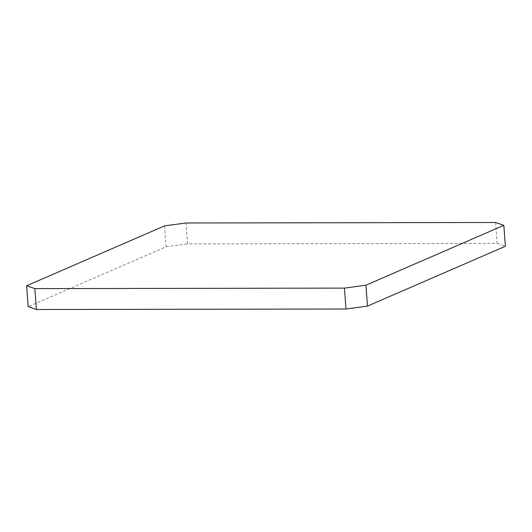 <?xml version="1.0" encoding="UTF-8"?>
<svg xmlns="http://www.w3.org/2000/svg" width="532" height="532" viewBox="0 0 532 532"><rect width="100%" height="100%" fill="white"/><g stroke="black" fill="none" stroke-linecap="round" stroke-linejoin="round"><path stroke-width="0.4" stroke-dasharray="2.66 2" d="M495.578 222.482L497.147 243.383L187.583 243.895L186.014 222.988M164.501 225.894L166.07 246.801L28.169 306.665M166.07 246.801L187.583 243.895M497.147 243.383L505.4 246.243"/><path stroke-width="0.8" d="M365.93 285.199L503.831 225.335L495.578 222.482L186.014 222.988L164.501 225.894L26.6 285.757L34.853 288.617L344.417 288.105L365.93 285.199L367.499 306.106L505.4 246.243L503.831 225.335M34.853 288.617L36.422 309.518L28.169 306.665L26.6 285.757M36.422 309.518L345.986 309.012L344.417 288.105M367.499 306.106L345.986 309.012"/></g></svg>
